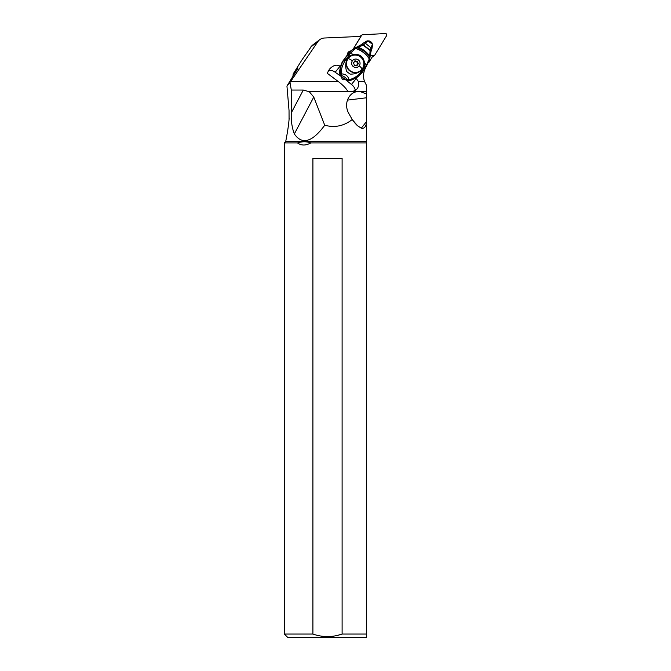 <?xml version="1.0" encoding="UTF-8"?>
<svg xmlns="http://www.w3.org/2000/svg" width="671" height="671" viewBox="0 0 671 671"><rect width="100%" height="100%" fill="white"/><g stroke="black" fill="none" stroke-linecap="round" stroke-linejoin="round"><path stroke-width="1.01" d="M373.764 55.651L369.914 55.852L373.764 55.651A1.359 1.342 -127.1 0 0 374.376 55.467A1.359 1.342 -127.1 0 1 373.764 55.651L372.648 56.498A1.359 1.342 52.9 0 0 373.378 56.238L374.493 55.391A1.359 1.342 -127.1 0 1 374.376 55.467A1.359 1.342 -127.1 0 0 374.829 55.022A1.359 1.342 -127.1 0 1 374.493 55.391M386.63 35.613L374.829 55.022L386.63 35.613A1.359 1.342 -127.1 0 0 385.389 33.55A1.359 1.342 -127.1 0 1 386.63 35.613M362.642 34.741L385.389 33.55L362.642 34.741A1.359 1.342 -127.1 0 0 362.038 34.926A1.359 1.342 -127.1 0 1 362.642 34.741M361.585 35.378L353.29 49.008L361.585 35.378A1.359 1.342 -127.1 0 1 362.038 34.926A1.359 1.342 -127.1 0 0 361.585 35.378L360.646 35.924A0.679 0.671 -127.1 0 1 361.115 35.613M371.432 42.332A4.378 4.311 52.9 0 0 369.847 41.191M367.448 40.897A4.378 4.311 52.9 0 0 365.326 41.896M373.579 56.079L373.529 56.163A0.679 0.671 -127.1 0 1 373.001 56.481L372.648 56.498M361.921 35.009L360.797 35.848A1.359 1.342 52.9 0 0 360.461 36.217M312.904 634.053C322.608 637.416 332.346 637.416 342.109 634.053L342.109 158.373L312.904 158.373L312.904 634.053L284.37 634.053L287.767 637.45L366.4 637.45L366.4 634.053L366.4 637.45M366.4 123.489C365.561 127.272 363.867 128.849 361.308 128.211L357.467 125.703A42.458 42.458 0 0 1 352.225 119.53C344.005 126.022 334.846 127.926 324.73 125.234C312.241 142.202 302.109 145.112 294.343 133.948C291.952 127.649 290.937 120.604 291.315 112.803L291.315 90.057L289.981 82.508L286.945 86.031L289.033 110.463L289.067 119.438C288.413 127.909 286.173 139.098 285.905 140.474L285.905 141.388L366.4 141.388L366.4 121.703L366.4 634.053L342.109 634.053L337.412 635.412M357.467 125.703L352.225 119.53L348.266 112.51C346.362 108.316 346.093 104.19 347.469 100.122L366.4 97.79L366.4 91.214M362.248 43.917A25.473 25.087 52.9 0 0 362.164 43.976A25.473 25.087 52.9 0 0 361.283 44.672L351.839 50.057A16.985 16.725 52.9 0 0 348.501 53.445L343.418 60.273A16.985 16.725 52.9 0 0 340.969 65.087L340.549 66.253A16.985 16.725 52.9 0 0 340.499 66.463L340.088 66.161C336.649 64.206 333.084 65.238 329.386 69.272L327.205 73.248L338.176 81.459C343.099 85.175 346.353 88.555 347.922 91.6L366.4 91.717L366.4 85.192L364.504 81.459L358.356 81.459L355.974 78.054A16.985 16.725 52.9 0 0 356.158 77.945L357.215 77.249A16.985 16.725 52.9 0 0 357.727 76.88L362.155 72.451L361.753 72.98L360.713 72.351C357.484 76.217 353.575 78.675 348.987 79.732A3.397 0.537 -96.1 0 0 349.205 80.034L358.272 76.469M366.4 97.79L366.4 121.703L361.308 128.211M285.905 140.474C286.173 139.098 288.413 127.935 289.067 119.438M289.1 118.985L289.159 118.373M292.908 76.888L293.118 74.036L302.176 59.56L312.099 45.452M369.906 55.936L372.917 55.785L368.723 62.671M372.036 57.236L373.361 56.347M347.888 52.732A4.244 4.185 -127.1 0 1 349.205 52.548M289.981 82.508L317.895 41.61A8.488 8.362 -127.1 0 1 324.294 38.021L360.897 36.402L353.189 49.084M369.52 55.886L369.805 56.658L369.52 55.886C366.785 51.961 363.019 49.092 358.213 47.289L363.103 45.133L370.073 50.526L370.878 51.818L370.056 50.619L369.511 59.836L365.695 67.67A16.985 16.725 52.9 0 0 364.504 81.459M350.824 50.895A4.244 4.185 52.9 0 0 347.217 55.181M340.499 66.463L339.509 71.839A16.985 16.725 52.9 0 0 339.861 74.364A3.397 3.347 52.9 0 0 341.162 76.385L346.026 80.025A3.397 3.347 52.9 0 0 348.324 80.696A16.985 16.725 52.9 0 0 350.824 80.31L355.974 78.054M328.329 70.799A6.794 3.934 -141.2 0 1 335.181 72.258L341.833 76.888M341.162 76.385L342.042 75.714A3.397 2.751 -67.2 0 1 341.187 73.885C341.061 69.339 342.403 64.961 345.204 60.734L344.106 59.753C341.061 63.988 339.945 68.643 340.742 73.701A3.397 3.347 -127.1 0 0 342.042 75.714C344.215 76.528 345.833 77.735 346.915 79.363L348.987 79.732C348.064 75.865 345.464 73.919 341.187 73.885A3.397 0.763 170.4 0 1 340.742 73.701L339.861 74.364M345.179 79.388L351.47 84.462A6.794 3.934 -141.2 0 1 355.144 90.719M352.644 91.717L357.198 88.815C358.616 86.685 359.002 84.236 358.356 81.459M360.545 91.717L366.4 93.915M356.611 91.717C352.367 92.539 349.323 95.341 347.469 100.122M291.315 90.057L303.292 90.057L309.281 91.717L313.76 97.06L324.73 125.234M341.707 77.148L341.682 77.794C342.311 79.572 343.401 80.168 344.944 79.581M293.118 74.036L297.865 68.299L286.945 86.031M369.318 58.746L369.545 59.627L369.318 58.746C366.165 53.797 361.61 50.317 355.664 48.312L350.388 53.168L345.204 60.734M369.511 59.836L369.285 58.956C366.089 53.948 361.493 50.434 355.487 48.404L354.489 48.312L352.392 49.646L349.13 52.967L353.609 54.468L350.757 55.5L347.972 54.544A32.887 1.602 126.8 0 1 344.533 59.182L346.647 60.365L346.429 60.927C345.364 64.483 345.464 68.039 346.739 71.587L350.086 74.078C353.986 74.288 357.5 73.256 360.621 70.967L361.057 70.598L361.585 71.285L360.713 72.351M349.314 56.431A9.344 9.201 -127.1 0 1 362.969 68.677L361.057 70.598M346.647 60.365L348.081 57.58L350.757 55.5M349.918 56.783L349.641 56.993A8.748 8.614 52.9 0 0 348.853 70.103A8.748 8.614 52.9 0 0 360.176 70.95L360.461 70.74A8.748 8.614 -127.1 0 1 348.199 58.528A8.748 8.614 -127.1 0 1 361.241 57.631A8.748 8.614 -127.1 0 1 360.461 70.74M353.609 54.468C359.815 53.865 363.43 56.574 364.462 62.604L366.416 65.179L361.585 71.285L362.474 72.023L362.147 72.451L360.621 70.967M362.969 68.677L364.244 65.456L364.462 62.604M369.285 58.956L366.416 65.179L366.802 66.161M363.296 45.016L361.644 44.395L363.296 45.016L361.434 44.563L354.649 48.228L357.282 47.607C362.558 49.453 366.626 52.556 369.503 56.926L369.755 57.622L369.503 56.926M369.495 57.069L369.746 57.74L369.495 57.069C366.601 52.648 362.474 49.52 357.123 47.666M361.283 44.672A20.382 20.071 -127.1 0 1 360.738 45.116M361.493 44.521L363.179 45.083L370.073 50.526L363.372 44.965L365.418 43.296L371.021 47.842L372.363 44.286L372.564 45.108L372.363 44.211L368.111 41.023L365.418 43.296L364.051 42.65L367.633 40.847L369.595 41.057M361.644 44.395L363.841 42.785M367.163 40.998L368.043 41.048L364.051 42.65M367.373 40.923L370.115 41.417M369.31 40.956L367.7 40.839M364.244 65.456L365.695 67.67L362.155 72.451M370.92 51.742L369.562 59.669L365.695 67.67M361.719 44.336L363.456 44.907L370.149 50.216L371.021 47.842L371.927 48.79L372.606 44.697L371.877 42.776M372.363 44.211L371.298 42.307M367.574 40.864L368.111 41.023M357.308 47.104L358.213 47.289L357.282 47.607M352.451 60.717A4.244 4.185 52.9 0 0 353.365 66.63A4.244 4.185 52.9 0 0 359.245 65.808A4.244 4.185 -127.1 0 0 358.331 59.895A4.244 4.185 -127.1 0 0 352.451 60.717A9.511 1.585 -143.6 0 0 348.199 58.528M353.29 63.317A1.426 1.409 -127.1 0 1 354.062 65.07L354.649 65.515A1.426 1.409 -127.1 0 1 356.536 65.75L357.207 65.464A1.426 1.409 -127.1 0 1 358.331 63.938L358.406 63.208A1.426 1.409 -127.1 0 1 357.635 61.455L357.047 61.011A1.426 1.409 -127.1 0 1 355.16 60.776L354.489 61.061A1.426 1.409 -127.1 0 1 353.365 62.588L353.29 63.317M353.063 62.923A1.426 1.409 52.9 0 0 353.432 62.722L353.944 62.336M357.047 61.011L356.536 61.405A1.426 1.409 52.9 0 1 354.64 61.17L355.16 60.776M356.536 61.405L357.635 61.455M357.123 61.841A1.426 1.409 52.9 0 0 357.886 63.602L358.113 63.997M357.752 64.19L357.232 64.584A1.426 1.409 52.9 0 0 356.687 65.85L357.207 65.464M366.4 142.915L310.782 142.915C306.672 141.405 302.244 141.405 297.505 142.915L284.37 142.915L285.905 141.388M297.505 142.915C301.388 145.708 305.817 145.708 310.782 142.915M360.646 35.924L360.008 36.402M372.061 57.194L373.001 56.481M290.694 81.459L338.176 81.459M340.088 66.161L335.181 72.258M343.418 60.273L344.106 59.753A12.531 0.612 126.8 0 0 344.223 59.602A12.531 0.612 126.8 0 0 344.533 59.182M346.026 80.025L346.915 79.363A3.397 3.347 -127.1 0 0 349.205 80.034L348.324 80.696M351.47 84.462L356.385 78.356M309.281 91.717L348.4 91.717M313.76 97.06L294.343 133.948M291.315 112.803L303.292 90.057M317.895 41.61L310.304 47.339M345.339 60.541L346.429 60.927M348.501 53.445L349.121 52.975A24.491 1.191 126.8 0 1 347.972 54.544M362.181 68.996A9.511 1.585 -143.6 0 0 359.245 65.808M357.886 63.602L358.406 63.208M360.813 35.739L359.933 36.402M319.74 39.673L312.065 45.469M358.222 76.502L361.753 72.98M365.72 67.645L362.474 72.015M371.751 42.642L369.738 41.132M371.927 48.79L371.038 51.449M284.37 634.053L284.37 142.915"/></g></svg>

